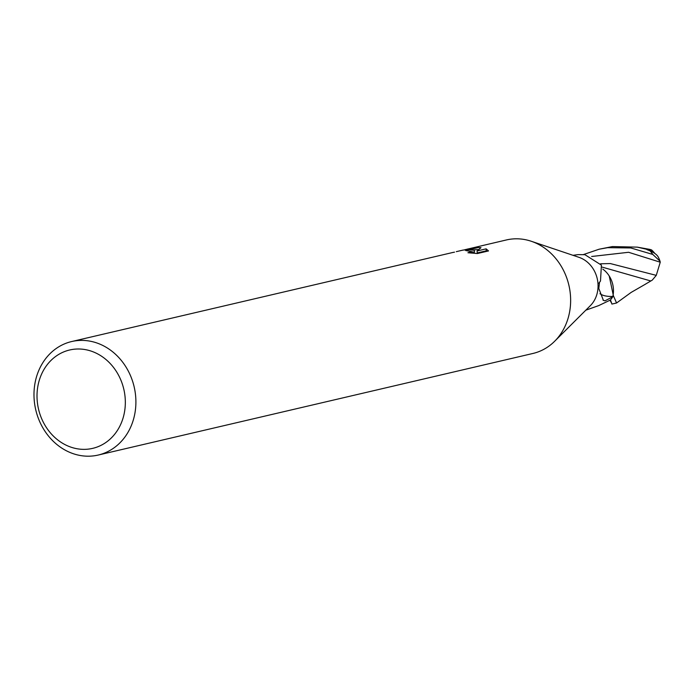 <?xml version="1.0" encoding="UTF-8"?>
<svg xmlns="http://www.w3.org/2000/svg" width="695" height="695" viewBox="0 0 695 695"><rect width="100%" height="100%" fill="white"/><g stroke="black" fill="none" stroke-linecap="round" stroke-linejoin="round"><path stroke-width="1.04" d="M531.545 241.356L579.031 257.35A28.165 24.421 76.8 0 1 597.214 278.591A28.165 24.421 76.8 0 1 590.324 305.687L554.845 341.063M585.824 310.179L598.656 305.618L610.34 300.049A28.165 24.421 76.8 0 0 612.755 296.756L605.05 300.831L603.399 300.388L598.803 288.477L599.516 282.292L600.489 281.041L601.418 265.142L584.929 254.7L577.988 254.622L573.001 255.317M599.212 282.622L599.516 282.292A29.094 13.127 -20.4 0 0 598.882 283.273M77.484 349.003A50.509 43.785 76.8 0 1 125.178 398.166A50.509 43.785 76.8 0 1 84.851 449.352A50.509 43.785 76.8 0 1 37.165 400.19A50.509 43.785 76.8 0 1 77.484 349.003M80.689 340.402A58.284 50.526 76.8 0 1 135.134 391.937A58.284 50.526 76.8 0 1 98.204 455.051A58.284 50.526 76.8 0 1 89.195 456.189A58.284 50.526 76.8 0 1 34.75 404.655A58.284 50.526 76.8 0 1 71.681 341.54A58.284 50.526 76.8 0 1 80.689 340.402M464.703 249.757L506.42 239.949A58.284 50.526 76.8 0 1 515.429 238.811A58.284 50.526 76.8 0 1 569.874 290.345A58.284 50.526 76.8 0 1 532.943 353.46L98.204 455.051M474.346 250.252L469.829 249.531L478.195 247.576L480.983 247.672L477.083 250.965L486.126 248.853L488.524 250.938L477.369 253.545L467.935 252.745L471.983 251.72L465.607 250.513L468.595 249.818L474.338 250.252L474.485 252.198L471.992 251.833M453.331 252.381L454.53 252.163A58.284 50.526 -103.2 0 0 451.828 252.711L71.681 341.54M467.657 249.01L477.613 247.585L469.403 249.505L463.096 250.07L456.294 251.66M487.108 251.269L486.265 250.826L477.23 252.937L477.083 250.965M478.664 249.505L473.026 249.957M486.274 250.826L486.126 248.853M602.774 269.095A24.169 20.954 76.8 0 1 612.851 296.409A3.805 3.301 -103.2 0 0 612.755 296.756M605.05 300.831A30.554 13.787 -20.4 0 1 603.034 300.179M612.851 296.409A29.094 13.127 -20.4 0 1 599.967 293.681M583.122 254.674L599.081 249.227L607.656 247.681L630.765 247.95L652.779 254.431L660.024 261.19L660.25 262.206L656.271 275.368L610.349 263.57L600.645 263.77M660.024 261.19A28.174 28.174 0 0 0 658.243 257.02A24.395 9.991 -174.5 0 0 650.068 250.878L646.923 249.618A28.174 24.421 -103.2 0 0 646.55 249.262L637.254 247.133L612.425 246.569L599.073 249.227M611.895 304.08L616.569 302.994L613.372 295.688A28.165 24.421 76.8 0 1 610.453 299.919L611.765 303.619M649.842 249.409L651.58 249.931L650.442 250.061A26.784 23.213 76.8 0 1 652.04 251.79M656.271 275.368L652.24 280.137L645.36 284.194M602.261 267.141L650.65 280.928M650.442 250.061L646.558 249.27M613.372 295.688L609.22 275.985M650.068 250.878A28.174 24.421 76.8 0 1 652.779 254.431M660.25 262.206L628.593 252.285L591.654 256.49M471.983 251.72L472.087 253.102M654.881 253.493A27.192 27.192 0 0 0 651.58 249.931M637.254 247.133L650.103 249.444M645.707 284.029L631.173 292.395L616.569 302.994M610.001 300.197L611.722 303.368"/></g></svg>
